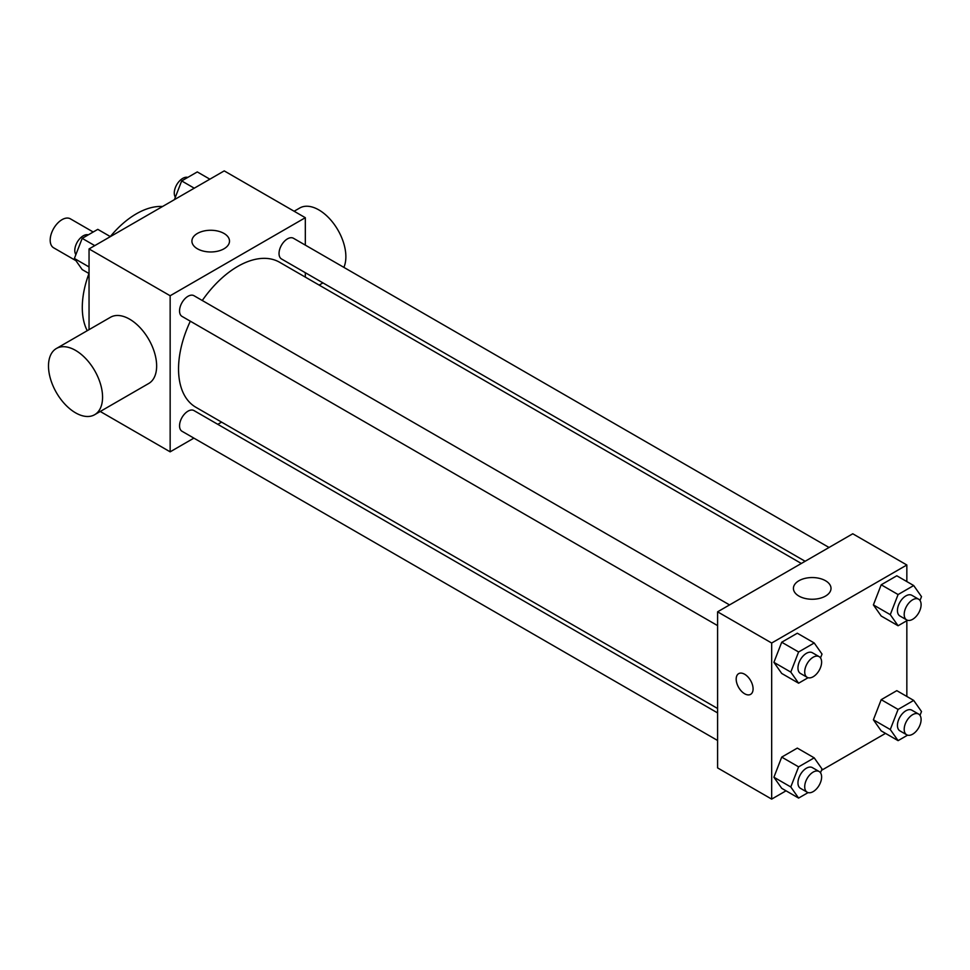 <?xml version="1.0" encoding="UTF-8"?>
<svg xmlns="http://www.w3.org/2000/svg" width="970" height="970" viewBox="0 0 970 970"><rect width="100%" height="100%" fill="white"/><g stroke="black" fill="none" stroke-linecap="round" stroke-linejoin="round"><path stroke-width="1.45" d="M93.205 232.012L70.386 218.832A16.732 9.651 120 0 0 57.497 223.318A16.732 9.651 120 0 0 50.185 240.148A16.732 9.651 120 0 0 53.653 247.811L75.915 260.663M87.239 330.697A76.46 44.147 -60 0 1 88.985 273.504M110.301 236.583A76.46 44.147 -60 0 1 162.536 206.501M89.046 329.642L89.046 248.926L224.228 170.89L305.32 217.704L305.32 245.119M193.891 438.125L170.15 451.838L100.249 411.474M221.596 422.132L217.789 424.339M190.326 321.191A83.723 48.342 120 0 0 178.541 368.952A83.723 48.342 120 0 0 195.879 407.279L717.594 708.5M801.329 563.473L279.602 262.264A83.723 48.342 120 0 0 202.281 300.506M305.32 272.715L305.32 277.117M170.15 451.838L170.15 295.753L305.32 217.704M829.035 547.48L293.461 238.268A11.943 6.899 120 0 0 284.246 241.469A11.943 6.899 120 0 0 279.033 253.497A11.943 6.899 120 0 0 281.506 258.966L805.136 561.278M717.594 712.901L193.976 410.577A11.943 6.899 120 0 0 184.761 413.778A11.943 6.899 120 0 0 179.547 425.806A11.943 6.899 120 0 0 182.02 431.274L717.594 740.486M717.594 625.614L182.02 316.402A11.943 6.899 -60 0 1 182.02 302.604A11.943 6.899 -60 0 1 193.976 295.704L729.549 604.916M170.15 295.753L89.046 248.926M197.419 248.793A18.794 10.852 180 0 1 191.914 241.118A18.794 10.852 180 0 1 210.708 230.266A18.794 10.852 180 0 1 229.502 241.118A18.794 10.852 180 0 1 217.898 251.145A18.794 10.852 180 0 1 197.419 248.793M56.418 348.485L110.483 317.275A38.23 22.067 60 0 1 139.947 327.508A38.23 22.067 60 0 1 156.643 365.993A38.23 22.067 60 0 1 148.713 383.489L94.648 414.711A38.23 22.067 60 0 1 56.418 392.632A38.23 22.067 60 0 1 56.418 348.485A38.23 22.067 60 0 1 85.881 358.73A38.23 22.067 60 0 1 102.565 397.203A38.23 22.067 60 0 1 94.648 414.711M343.865 267.368A38.23 22.067 -120 0 0 333.801 223.767A38.23 22.067 -120 0 0 299.73 208.016L294.128 211.242M786.027 790.817L771.671 799.11L717.594 767.9L717.594 611.815L852.763 533.779L906.841 564.989L906.841 581.576M885.513 733.381L821.469 770.362M881.196 616.011L873.388 604.904L881.196 584.789L896.801 575.78L881.196 584.789L873.388 604.904L881.196 616.011L898.087 625.759L890.278 614.665L898.087 594.549L913.691 585.54L921.5 596.635L919.996 600.503M781.711 788.319L773.902 777.225L781.711 757.109L797.316 748.1L781.711 757.109L773.902 777.225L781.711 788.319L798.601 798.08L790.793 786.973L798.601 766.858L814.206 757.849L822.014 768.955L820.511 772.811M906.841 620.715L906.841 696.448M771.671 799.11L771.671 643.025L906.841 564.989M881.196 730.883L873.388 719.788L881.196 699.673L896.801 690.652L881.196 699.673L873.388 719.788L881.196 730.883L898.087 740.644L890.278 729.537L898.087 709.422L913.691 700.413L921.5 711.519L919.996 715.375M781.711 673.447L773.902 662.34L781.711 642.225L797.316 633.216L781.711 642.225L773.902 662.34L781.711 673.447L798.601 683.207L790.793 672.101L798.601 651.986L814.206 642.977L822.014 654.071L820.511 657.939M771.671 643.025L717.594 611.815M798.928 596.077A18.794 10.852 180 0 1 793.424 588.402A18.794 10.852 180 0 1 812.217 577.55A18.794 10.852 180 0 1 831.011 588.402A18.794 10.852 180 0 1 819.407 598.429A18.794 10.852 180 0 1 798.928 596.077M753.084 688.882A11.943 6.899 60 0 1 750.61 694.35A11.943 6.899 60 0 1 738.655 687.451A11.943 6.899 60 0 1 738.655 673.653A11.943 6.899 60 0 1 747.87 676.854A11.943 6.899 60 0 1 753.084 688.882M750.61 694.35A11.943 6.899 60 0 1 738.667 687.451A11.943 6.899 60 0 1 738.667 673.653M808.095 677.715L798.601 683.207M819.141 656.641L812.375 652.737A11.943 6.899 120 0 0 803.172 655.938A11.943 6.899 120 0 0 797.958 667.966A11.943 6.899 120 0 0 800.432 673.435L807.185 677.339A11.943 6.899 120 0 0 819.141 670.44A11.943 6.899 120 0 0 819.141 656.641A11.943 6.899 120 0 0 809.926 659.842A11.943 6.899 120 0 0 804.712 671.87A11.943 6.899 120 0 0 807.185 677.339M790.793 672.101L773.902 662.34M798.601 651.986L781.711 642.225M814.206 642.977L797.316 633.216M907.58 620.279L898.087 625.759M918.626 599.205L911.861 595.301A11.943 6.899 120 0 0 902.658 598.502A11.943 6.899 120 0 0 897.444 610.53A11.943 6.899 120 0 0 899.918 615.999L906.671 619.903A11.943 6.899 120 0 0 918.626 613.004A11.943 6.899 120 0 0 918.626 599.205A11.943 6.899 120 0 0 909.411 602.406A11.943 6.899 120 0 0 904.198 614.434A11.943 6.899 120 0 0 906.671 619.903M890.278 614.665L873.388 604.904M898.087 594.549L881.196 584.789M913.691 585.54L896.801 575.78M808.095 792.599L798.601 798.08M819.141 771.514L812.375 767.622A11.943 6.899 120 0 0 803.172 770.823A11.943 6.899 120 0 0 797.958 782.838A11.943 6.899 120 0 0 800.432 788.307L807.185 792.211A11.943 6.899 120 0 0 819.141 785.312A11.943 6.899 120 0 0 819.141 771.514A11.943 6.899 120 0 0 809.926 774.715A11.943 6.899 120 0 0 804.712 786.743A11.943 6.899 120 0 0 807.185 792.211M790.793 786.973L773.902 777.225M798.601 766.858L781.711 757.109M814.206 757.849L797.316 748.1M907.58 735.163L898.087 740.644M918.626 714.078L911.861 710.185A11.943 6.899 120 0 0 902.658 713.386A11.943 6.899 120 0 0 897.444 725.402A11.943 6.899 120 0 0 899.918 730.871L906.671 734.775A11.943 6.899 120 0 0 918.626 727.876A11.943 6.899 120 0 0 918.626 714.078A11.943 6.899 120 0 0 909.411 717.279A11.943 6.899 120 0 0 904.198 729.307A11.943 6.899 120 0 0 906.671 734.775M890.278 729.537L873.388 719.788M898.087 709.422L881.196 699.673M913.691 700.413L896.801 690.652M89.046 273.552L82.195 269.587L74.387 258.481L82.195 238.365L97.8 229.356L110.374 236.619M89.046 266.944L74.387 258.481M94.769 245.628L82.195 238.365M88.306 234.837A11.943 6.899 120 0 0 79.455 239.032A11.943 6.899 120 0 0 74.787 250.454A11.943 6.899 120 0 0 75.89 254.625M174.418 199.638L181.681 180.929L197.286 171.92L209.859 179.183M194.255 188.192L181.681 180.929M187.792 177.401A11.943 6.899 120 0 0 178.953 181.584A11.943 6.899 120 0 0 174.273 193.006A11.943 6.899 120 0 0 175.376 197.189M319.154 285.095L322.962 282.888"/></g></svg>
